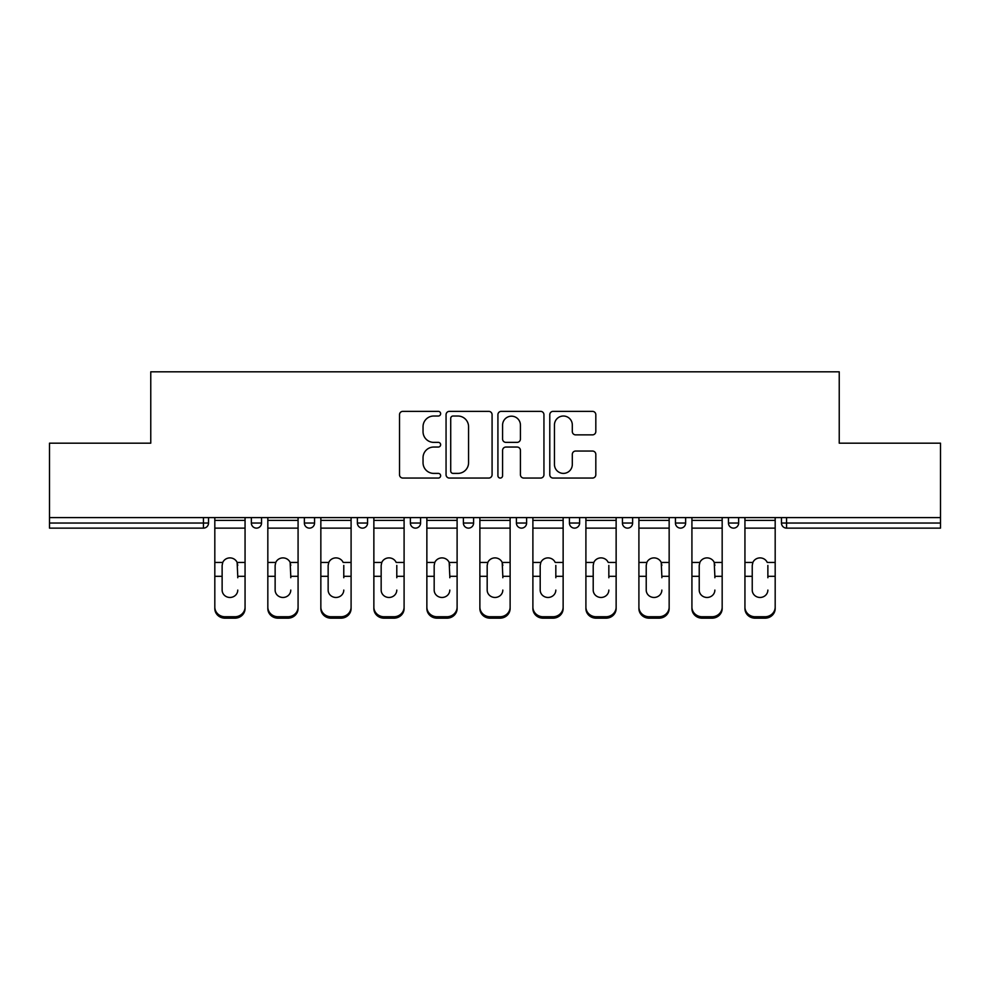 <?xml version="1.0" encoding="UTF-8"?>
<svg xmlns="http://www.w3.org/2000/svg" width="990" height="990" viewBox="0 0 990 990"><rect width="100%" height="100%" fill="white"/><g stroke="black" fill="none" stroke-linecap="round" stroke-linejoin="round"><path stroke-width="1.49" d="M440.637 413.684A2.339 2.339 0 0 0 438.298 411.357L402.856 411.357A3.341 3.341 0 0 0 399.514 414.686L399.514 474.73A3.341 3.341 0 0 0 402.856 478.059L438.298 478.059A2.339 2.339 0 0 0 440.637 475.732A2.339 2.339 0 0 0 438.298 473.393L433.707 473.393A10.68 10.68 0 0 1 423.039 462.714L423.039 457.714A10.68 10.68 0 0 1 433.707 447.047L438.298 447.047A2.339 2.339 0 0 0 440.637 444.708A2.339 2.339 0 0 0 438.298 442.369L433.707 442.369A10.68 10.68 0 0 1 423.039 431.702L423.039 426.69A10.68 10.68 0 0 1 433.707 416.023L438.298 416.023A2.339 2.339 0 0 0 440.637 413.684M592.478 434.87A3.341 3.341 0 0 0 595.819 431.529L595.819 414.686A3.341 3.341 0 0 0 592.478 411.357L553.125 411.357A3.341 3.341 0 0 0 549.784 414.686L549.784 474.73A3.341 3.341 0 0 0 553.125 478.059L592.478 478.059A3.341 3.341 0 0 0 595.819 474.73L595.819 454.385A3.341 3.341 0 0 0 592.478 451.044L575.636 451.044A3.341 3.341 0 0 0 572.307 454.385L572.307 464.471A8.922 8.922 0 0 1 563.384 473.393A8.922 8.922 0 0 1 554.462 464.471L554.462 424.945A8.922 8.922 0 0 1 563.384 416.023A8.922 8.922 0 0 1 572.307 424.945L572.307 431.529A3.341 3.341 0 0 0 575.636 434.87L592.478 434.87M49.5 517.597L49.5 443.174L150.765 443.174L150.765 371.819L839.235 371.819L839.235 443.174L940.5 443.174L940.5 517.597L49.5 517.597L49.5 523.029L203.433 523.029L203.433 517.597M492.079 414.686A3.341 3.341 0 0 0 488.751 411.357L449.386 411.357A3.341 3.341 0 0 0 446.057 414.686L446.057 474.73A3.341 3.341 0 0 0 449.386 478.059L488.751 478.059A3.341 3.341 0 0 0 492.079 474.73L492.079 414.686M501.249 411.357L540.614 411.357A3.341 3.341 0 0 1 543.943 414.686L543.943 474.73A3.341 3.341 0 0 1 540.614 478.059L523.772 478.059A3.341 3.341 0 0 1 520.431 474.73L520.431 450.376A3.341 3.341 0 0 0 517.102 447.047L505.927 447.047A3.341 3.341 0 0 0 502.586 450.376L502.586 475.732A2.339 2.339 0 0 1 500.259 478.059A2.339 2.339 0 0 1 497.921 475.732L497.921 414.686A3.341 3.341 0 0 1 501.249 411.357M203.433 528.128A5.099 5.099 0 0 0 208.531 523.029L203.433 523.029L203.433 528.128A5.099 5.099 0 0 0 208.531 523.029L208.531 517.597L208.531 523.029A5.099 5.099 0 0 1 203.433 528.128L49.5 528.128L49.5 523.029M940.5 517.597L940.5 528.128L786.567 528.128A5.099 5.099 0 0 1 781.469 523.029L781.469 517.597L781.469 523.029L940.5 523.029M251.349 517.597L251.349 523.029L251.349 517.597M256.447 528.128A5.099 5.099 0 0 1 251.349 523.029A5.099 5.099 0 0 0 256.447 528.128A5.099 5.099 0 0 0 261.546 523.029L261.546 517.597L261.546 523.029A5.099 5.099 0 0 1 256.447 528.128A5.099 5.099 0 0 1 251.349 523.029L261.546 523.029A5.099 5.099 0 0 1 256.447 528.128M304.363 517.597L304.363 523.029L304.363 517.597M314.56 517.597L314.56 523.029L314.56 517.597M357.378 517.597L357.378 523.029L357.378 517.597M367.575 517.597L367.575 523.029L367.575 517.597M410.38 517.597L410.38 523.029L410.38 517.597M420.577 517.597L420.577 523.029L420.577 517.597M463.394 517.597L463.394 523.029L463.394 517.597M473.591 517.597L473.591 523.029L473.591 517.597M526.606 517.597L526.606 523.029L516.409 523.029A5.099 5.099 0 0 0 521.507 528.128A5.099 5.099 0 0 1 516.409 523.029L516.409 517.597M569.423 517.597L569.423 523.029L569.423 517.597M579.62 517.597L579.62 523.029L579.62 517.597M622.425 517.597L622.425 523.029L622.425 517.597M632.622 517.597L632.622 523.029A5.099 5.099 0 0 1 627.524 528.128A5.099 5.099 0 0 1 622.425 523.029L632.622 523.029A5.099 5.099 0 0 1 627.524 528.128M675.44 517.597L675.44 523.029L675.44 517.597M685.637 517.597L685.637 523.029L685.637 517.597M728.454 517.597L728.454 523.029L728.454 517.597M738.651 517.597L738.651 523.029L738.651 517.597M309.462 528.128A5.099 5.099 0 0 1 304.363 523.029A5.099 5.099 0 0 0 309.462 528.128A5.099 5.099 0 0 0 314.56 523.029A5.099 5.099 0 0 1 309.462 528.128A5.099 5.099 0 0 1 304.363 523.029L314.56 523.029A5.099 5.099 0 0 1 309.462 528.128M362.476 528.128A5.099 5.099 0 0 1 357.378 523.029A5.099 5.099 0 0 0 362.476 528.128A5.099 5.099 0 0 0 367.575 523.029A5.099 5.099 0 0 1 362.476 528.128A5.099 5.099 0 0 1 357.378 523.029L367.575 523.029A5.099 5.099 0 0 1 362.476 528.128M415.478 528.128A5.099 5.099 0 0 1 410.38 523.029A5.099 5.099 0 0 0 415.478 528.128A5.099 5.099 0 0 0 420.577 523.029A5.099 5.099 0 0 1 415.478 528.128A5.099 5.099 0 0 1 410.38 523.029L420.577 523.029A5.099 5.099 0 0 1 415.478 528.128M468.493 528.128A5.099 5.099 0 0 1 463.394 523.029A5.099 5.099 0 0 0 468.493 528.128A5.099 5.099 0 0 0 473.591 523.029A5.099 5.099 0 0 1 468.493 528.128A5.099 5.099 0 0 1 463.394 523.029L473.591 523.029A5.099 5.099 0 0 1 468.493 528.128M521.507 528.128A5.099 5.099 0 0 0 526.606 523.029A5.099 5.099 0 0 1 521.507 528.128A5.099 5.099 0 0 1 516.409 523.029M574.522 528.128A5.099 5.099 0 0 1 569.423 523.029L579.62 523.029A5.099 5.099 0 0 1 574.522 528.128A5.099 5.099 0 0 0 579.62 523.029A5.099 5.099 0 0 1 574.522 528.128M680.538 528.128A5.099 5.099 0 0 1 675.44 523.029A5.099 5.099 0 0 0 680.538 528.128A5.099 5.099 0 0 0 685.637 523.029A5.099 5.099 0 0 1 680.538 528.128A5.099 5.099 0 0 1 675.44 523.029L685.637 523.029M733.553 528.128A5.099 5.099 0 0 1 728.454 523.029A5.099 5.099 0 0 0 733.553 528.128A5.099 5.099 0 0 0 738.651 523.029A5.099 5.099 0 0 1 733.553 528.128A5.099 5.099 0 0 1 728.454 523.029L738.651 523.029A5.099 5.099 0 0 1 733.553 528.128M453.061 416.023A2.339 2.339 0 0 0 450.722 418.362L450.722 471.054A2.339 2.339 0 0 0 453.061 473.393L457.887 473.393A10.68 10.68 0 0 0 468.567 462.714L468.567 426.69A10.68 10.68 0 0 0 457.887 416.023L453.061 416.023M520.431 425.106A8.922 8.922 0 0 0 511.508 416.184A8.922 8.922 0 0 0 502.586 425.106L502.586 439.04A3.341 3.341 0 0 0 505.927 442.369L517.102 442.369A3.341 3.341 0 0 0 520.431 439.04L520.431 425.106M237.761 565.426L237.13 562.444L237.761 576.304L245.062 576.304L245.062 517.597M214.818 577.739L214.818 608.541L214.818 562.444L222.75 562.444L222.131 565.426L222.75 562.444A7.821 7.499 0 0 1 237.13 562.444L245.062 562.444M237.761 577.739L237.761 576.304M229.94 597.465A7.821 7.388 180 0 0 237.761 590.077A7.821 7.388 180 0 1 229.94 597.465A7.821 7.388 180 0 1 222.131 590.077L222.131 565.426M245.062 607.105L245.062 608.541A10.197 9.64 180 0 1 234.865 618.181L234.865 616.745A10.197 9.64 0 0 0 245.062 607.105L245.062 576.304M214.818 607.105A10.197 9.64 0 0 0 225.015 616.745L225.015 618.181L234.865 618.181M225.015 618.181A10.197 9.64 180 0 1 214.818 608.541M225.015 616.745L234.865 616.745M214.818 562.444L214.818 517.597M290.775 565.426L290.144 562.444L290.775 576.304L298.077 576.304L298.077 517.597M267.832 577.739L267.832 608.541L267.832 562.444L275.764 562.444L275.133 565.426L275.764 562.444A7.821 7.499 0 0 1 290.144 562.444L298.077 562.444M298.077 608.541L298.077 607.105L298.077 608.541A10.197 9.64 180 0 1 287.88 618.181L287.88 616.745A10.197 9.64 0 0 0 298.077 607.105L298.077 576.304M290.775 577.739L290.775 576.304M282.954 597.465A7.821 7.388 180 0 0 290.775 590.077A7.821 7.388 180 0 1 282.954 597.465A7.821 7.388 180 0 1 275.133 590.077L275.133 565.426M343.778 565.426L343.778 576.304L351.091 576.304L351.091 517.597M320.847 577.739L320.847 608.541L320.847 562.444L328.779 562.444L328.148 565.426L328.779 562.444A7.821 7.499 0 0 1 343.159 562.444L351.091 562.444M351.091 577.739L351.091 608.541A10.197 9.64 180 0 1 340.894 618.181L340.894 616.745A10.197 9.64 0 0 0 351.091 607.105L351.091 576.304M343.778 577.739L343.778 576.304M335.969 597.465A7.821 7.388 180 0 0 343.778 590.077A7.821 7.388 180 0 1 335.969 597.465A7.821 7.388 180 0 1 328.148 590.077L328.148 565.426M396.792 565.426L396.792 576.304L404.093 576.304L404.093 517.597M373.861 577.739L373.861 608.541L373.861 562.444L381.781 562.444L381.162 565.426L381.781 562.444A7.821 7.499 0 0 1 396.173 562.444L404.093 562.444M396.792 577.739L396.792 576.304M388.971 597.465A7.821 7.388 180 0 0 396.792 590.077A7.821 7.388 180 0 1 388.971 597.465A7.821 7.388 180 0 1 381.162 590.077L381.162 565.426M449.807 565.426L449.175 562.444L449.807 576.304L457.108 576.304L457.108 517.597M426.863 577.739L426.863 608.541L426.863 562.444L434.796 562.444L434.177 565.426L434.796 562.444A7.821 7.499 0 0 1 449.175 562.444L457.108 562.444M457.108 608.541L457.108 607.105L457.108 608.541A10.197 9.64 180 0 1 446.911 618.181L446.911 616.745A10.197 9.64 0 0 0 457.108 607.105L457.108 576.304M449.807 577.739L449.807 576.304M441.986 597.465A7.821 7.388 180 0 0 449.807 590.077A7.821 7.388 180 0 1 441.986 597.465A7.821 7.388 180 0 1 434.177 590.077L434.177 565.426M502.821 565.426L502.19 562.444L502.821 576.304L510.122 576.304L510.122 517.597M479.878 577.739L479.878 608.541L479.878 562.444L487.81 562.444L487.179 565.426L487.81 562.444A7.821 7.499 0 0 1 502.19 562.444L510.122 562.444M510.122 608.541L510.122 607.105L510.122 608.541A10.197 9.64 180 0 1 499.925 618.181L499.925 616.745A10.197 9.64 0 0 0 510.122 607.105L510.122 576.304M502.821 577.739L502.821 576.304M495 597.465A7.821 7.388 180 0 0 502.821 590.077A7.821 7.388 180 0 1 495 597.465A7.821 7.388 180 0 1 487.179 590.077L487.179 565.426M267.832 607.105A10.197 9.64 0 0 0 278.029 616.745L278.029 618.181L287.88 618.181M278.029 618.181A10.197 9.64 180 0 1 267.832 608.541M278.029 616.745L287.88 616.745M267.832 562.444L267.832 517.597M320.847 607.105A10.197 9.64 0 0 0 331.044 616.745L331.044 618.181L340.894 618.181M331.044 618.181A10.197 9.64 180 0 1 320.847 608.541M331.044 616.745L340.894 616.745M320.847 562.444L320.847 517.597M351.091 607.105L351.091 608.541M404.093 607.105L404.093 608.541A10.197 9.64 180 0 1 393.909 618.181L393.909 616.745A10.197 9.64 0 0 0 404.093 607.105L404.093 576.304M373.861 607.105A10.197 9.64 0 0 0 384.046 616.745L384.046 618.181L393.909 618.181M384.046 618.181A10.197 9.64 180 0 1 373.861 608.541M384.046 616.745L393.909 616.745M373.861 562.444L373.861 517.597M426.863 607.105A10.197 9.64 0 0 0 437.06 616.745L437.06 618.181L446.911 618.181M437.06 618.181A10.197 9.64 180 0 1 426.863 608.541M437.06 616.745L446.911 616.745M426.863 562.444L426.863 517.597M479.878 607.105A10.197 9.64 0 0 0 490.075 616.745L490.075 618.181L499.925 618.181M490.075 618.181A10.197 9.64 180 0 1 479.878 608.541M490.075 616.745L499.925 616.745M479.878 562.444L479.878 517.597M555.823 565.426L555.823 576.304L563.137 576.304L563.137 517.597M532.892 577.739L532.892 608.541L532.892 562.444L540.825 562.444L540.193 565.426L540.825 562.444A7.821 7.499 0 0 1 555.204 562.444L563.137 562.444M555.823 577.739L555.823 576.304M548.014 597.465A7.821 7.388 180 0 0 555.823 590.077A7.821 7.388 180 0 1 548.014 597.465A7.821 7.388 180 0 1 540.193 590.077L540.193 565.426M563.137 607.105L563.137 608.541A10.197 9.64 180 0 1 552.94 618.181L552.94 616.745A10.197 9.64 0 0 0 563.137 607.105L563.137 576.304M532.892 607.105A10.197 9.64 0 0 0 543.089 616.745L543.089 618.181L552.94 618.181M543.089 618.181A10.197 9.64 180 0 1 532.892 608.541M543.089 616.745L552.94 616.745M532.892 562.444L532.892 517.597M608.838 565.426L608.838 576.304L616.139 576.304L616.139 517.597M585.907 577.739L585.907 608.541L585.907 562.444L593.827 562.444L593.208 565.426L593.827 562.444A7.821 7.499 0 0 1 608.219 562.444L616.139 562.444M616.139 608.541L616.139 607.105L616.139 608.541A10.197 9.64 180 0 1 605.954 618.181L605.954 616.745A10.197 9.64 0 0 0 616.139 607.105L616.139 576.304M608.838 577.739L608.838 576.304M601.029 597.465A7.821 7.388 180 0 0 608.838 590.077A7.821 7.388 180 0 1 601.029 597.465A7.821 7.388 180 0 1 593.208 590.077L593.208 565.426M585.907 607.105A10.197 9.64 0 0 0 596.091 616.745L596.091 618.181L605.954 618.181M596.091 618.181A10.197 9.64 180 0 1 585.907 608.541M596.091 616.745L605.954 616.745M585.907 562.444L585.907 517.597M661.852 565.426L661.221 562.444L661.852 576.304L669.153 576.304L669.153 517.597M638.909 577.739L638.909 608.541L638.909 562.444L646.841 562.444L646.223 565.426L646.841 562.444A7.821 7.499 0 0 1 661.221 562.444L669.153 562.444M669.153 608.541L669.153 607.105L669.153 608.541A10.197 9.64 180 0 1 658.956 618.181L658.956 616.745A10.197 9.64 0 0 0 669.153 607.105L669.153 576.304M661.852 577.739L661.852 576.304M654.031 597.465A7.821 7.388 180 0 0 661.852 590.077A7.821 7.388 180 0 1 654.031 597.465A7.821 7.388 180 0 1 646.223 590.077L646.223 565.426M638.909 607.105A10.197 9.64 0 0 0 649.106 616.745L649.106 618.181L658.956 618.181M649.106 618.181A10.197 9.64 180 0 1 638.909 608.541M649.106 616.745L658.956 616.745M638.909 562.444L638.909 517.597M714.867 565.426L714.236 562.444L714.867 576.304L722.168 576.304L722.168 517.597M691.923 577.739L691.923 608.541L691.923 562.444L699.856 562.444L699.225 565.426L699.856 562.444A7.821 7.499 0 0 1 714.236 562.444L722.168 562.444M722.168 608.541L722.168 607.105L722.168 608.541A10.197 9.64 180 0 1 711.971 618.181L711.971 616.745A10.197 9.64 0 0 0 722.168 607.105L722.168 576.304M714.867 577.739L714.867 576.304M707.046 597.465A7.821 7.388 180 0 0 714.867 590.077A7.821 7.388 180 0 1 707.046 597.465A7.821 7.388 180 0 1 699.225 590.077L699.225 565.426M691.923 607.105A10.197 9.64 0 0 0 702.12 616.745L702.12 618.181L711.971 618.181M702.12 618.181A10.197 9.64 180 0 1 691.923 608.541M702.12 616.745L711.971 616.745M691.923 562.444L691.923 517.597M767.869 565.426L767.869 576.304L775.182 576.304L775.182 517.597M744.938 577.739L744.938 608.541L744.938 562.444L752.87 562.444L752.239 565.426L752.87 562.444A7.821 7.499 0 0 1 767.25 562.444L775.182 562.444M767.869 577.739L767.869 576.304M760.06 597.465A7.821 7.388 180 0 0 767.869 590.077A7.821 7.388 180 0 1 760.06 597.465A7.821 7.388 180 0 1 752.239 590.077L752.239 565.426M775.182 607.105L775.182 608.541A10.197 9.64 180 0 1 764.985 618.181L764.985 616.745A10.197 9.64 0 0 0 775.182 607.105L775.182 576.304M744.938 607.105A10.197 9.64 0 0 0 755.135 616.745L755.135 618.181L764.985 618.181M755.135 618.181A10.197 9.64 180 0 1 744.938 608.541M755.135 616.745L764.985 616.745M744.938 562.444L744.938 517.597M786.567 517.597L786.567 528.128M214.818 576.304L222.131 576.304M214.818 528.128L245.062 528.128M214.818 520.406L245.062 520.406M267.832 576.304L275.133 576.304M267.832 528.128L298.077 528.128M267.832 520.406L298.077 520.406M320.847 576.304L328.148 576.304M320.847 528.128L351.091 528.128M320.847 520.406L351.091 520.406M373.861 576.304L381.162 576.304M373.861 528.128L404.093 528.128M373.861 520.406L404.093 520.406M426.863 576.304L434.177 576.304M426.863 528.128L457.108 528.128M426.863 520.406L457.108 520.406M479.878 576.304L487.179 576.304M479.878 528.128L510.122 528.128M479.878 520.406L510.122 520.406M532.892 576.304L540.193 576.304M532.892 528.128L563.137 528.128M532.892 520.406L563.137 520.406M585.907 576.304L593.208 576.304M585.907 528.128L616.139 528.128M585.907 520.406L616.139 520.406M638.909 576.304L646.223 576.304M638.909 528.128L669.153 528.128M638.909 520.406L669.153 520.406M691.923 576.304L699.225 576.304M691.923 528.128L722.168 528.128M691.923 520.406L722.168 520.406M744.938 576.304L752.239 576.304M744.938 528.128L775.182 528.128M744.938 520.406L775.182 520.406"/></g></svg>
